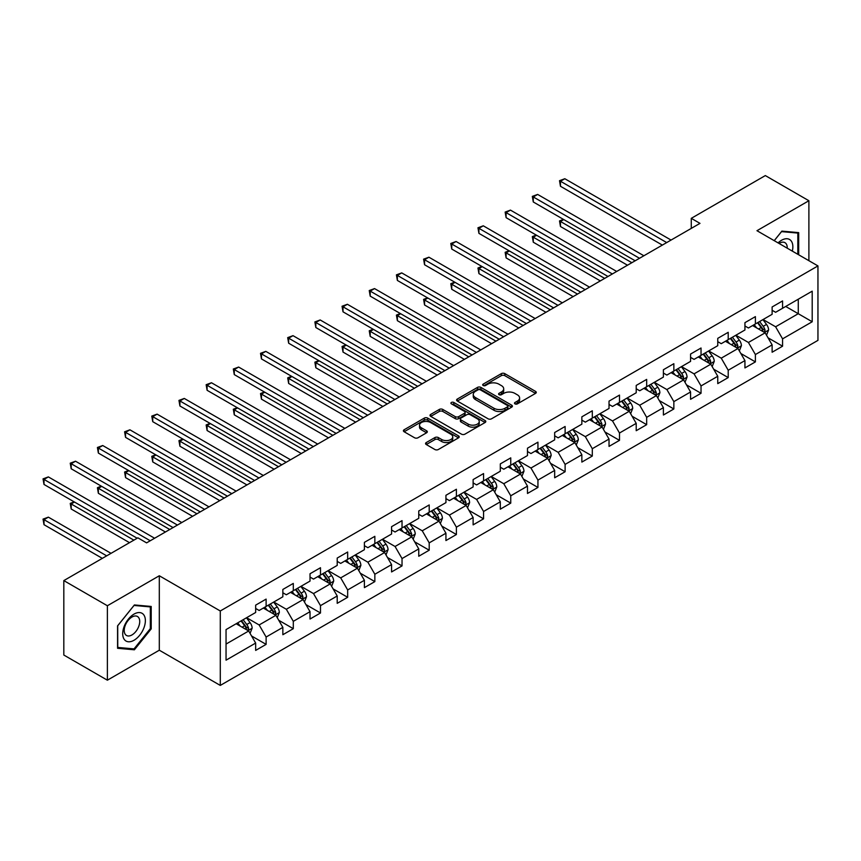 <?xml version="1.0" encoding="UTF-8"?>
<svg xmlns="http://www.w3.org/2000/svg" width="861" height="861" viewBox="0 0 861 861"><rect width="100%" height="100%" fill="white"/><g stroke="black" fill="none" stroke-linecap="round" stroke-linejoin="round"><path stroke-width="1.29" d="M514.986 403.874A1.69 0.979 0 0 0 517.386 403.874L535.553 393.38A2.422 1.399 0 0 0 536.263 392.39A2.422 1.399 0 0 0 535.553 391.4L504.772 373.631A2.422 1.399 0 0 0 501.35 373.631L483.172 384.124A1.69 0.979 0 0 0 482.677 384.813A1.69 0.979 0 0 0 483.172 385.502A1.69 0.979 0 0 0 485.572 385.502L487.918 384.146A7.738 4.466 0 0 1 498.863 384.146L501.436 385.631A7.738 4.466 0 0 1 503.696 388.785A7.738 4.466 0 0 1 501.436 391.949L499.079 393.305A1.69 0.979 0 0 0 498.584 393.994A1.69 0.979 0 0 0 499.079 394.682A1.69 0.979 0 0 0 501.479 394.682L503.825 393.326A7.738 4.466 0 0 1 514.77 393.326L517.343 394.812A7.738 4.466 0 0 1 519.603 397.965A7.738 4.466 0 0 1 517.343 401.129L514.986 402.485A1.69 0.979 0 0 0 514.491 403.174A1.69 0.979 0 0 0 514.986 403.874L514.986 402.485M426.26 442.554A2.422 1.399 0 0 0 425.56 443.544A2.422 1.399 0 0 0 426.26 444.524L434.902 449.517A2.422 1.399 0 0 0 438.324 449.517L458.504 437.862A2.422 1.399 0 0 0 459.214 436.871A2.422 1.399 0 0 0 458.504 435.892L427.723 418.112A2.422 1.399 0 0 0 424.301 418.112L404.121 429.768A2.422 1.399 0 0 0 403.411 430.758A2.422 1.399 0 0 0 404.121 431.738L414.55 437.765A2.422 1.399 0 0 0 417.972 437.765L426.604 432.782A2.422 1.399 0 0 0 427.314 431.791A2.422 1.399 0 0 0 426.604 430.801L421.438 427.82A6.468 3.735 0 0 1 419.533 425.173A6.468 3.735 0 0 1 423.537 421.718A6.468 3.735 0 0 1 430.586 422.536L450.852 434.235A6.468 3.735 0 0 1 452.746 436.871A6.468 3.735 0 0 1 448.753 440.326A6.468 3.735 0 0 1 441.704 439.519L438.324 437.571A2.422 1.399 0 0 0 434.902 437.571L426.26 442.554L426.26 444.524M159.307 575.761L107.377 605.746L63.822 580.594L63.822 655.038L107.377 680.19L159.307 650.206L220.287 685.421L220.287 610.976L159.307 575.761L159.307 650.206M808.888 260.689L808.888 200.731L756.97 230.705L817.95 265.92L220.287 610.976M808.888 200.731L765.332 175.579L691.275 218.339L691.275 228.391M63.822 580.594L137.878 537.834L146.585 542.871L699.982 223.365L691.275 218.339M488.09 418.801A2.422 1.399 0 0 0 491.513 418.801L511.692 407.156A2.422 1.399 0 0 0 512.403 406.166A2.422 1.399 0 0 0 511.692 405.176L480.912 387.407A2.422 1.399 0 0 0 477.489 387.407L457.309 399.052A2.422 1.399 0 0 0 456.599 400.042A2.422 1.399 0 0 0 457.309 401.032L488.09 418.801M452.079 404.24A1.69 0.979 0 0 1 453.801 404.476L453.801 402.464L485.098 420.534A2.422 1.399 0 0 1 485.808 421.524A2.422 1.399 0 0 1 485.098 422.503L464.918 434.159A2.422 1.399 0 0 1 461.496 434.159L430.715 416.39L430.715 414.41A2.422 1.399 0 0 0 430.005 415.4A2.422 1.399 0 0 0 430.715 416.39M430.715 414.41L439.347 409.427A2.422 1.399 0 0 1 442.769 409.427L455.254 416.638A2.422 1.399 0 0 0 458.676 416.638L464.402 413.323A2.422 1.399 0 0 0 465.112 412.333A2.422 1.399 0 0 0 464.402 411.354L451.412 403.841A1.69 0.979 0 0 1 450.906 403.152A1.69 0.979 0 0 1 451.96 402.248A1.69 0.979 0 0 1 453.801 402.464M220.287 685.421L817.95 340.364L817.95 265.92M251.573 635.978L266.114 644.372L266.114 637.032L282.849 627.368L282.849 634.718L293.3 628.681L293.3 621.341L310.025 611.676L310.025 619.027L320.486 612.989L320.486 605.638L337.211 595.984L337.211 603.335L347.661 597.297L347.661 589.946L364.397 580.292L364.397 587.632L374.847 581.605L374.847 574.255L391.572 564.601L391.572 571.941L402.033 565.903L402.033 558.563L418.758 548.909L418.758 556.249L429.208 550.211L429.208 542.871L445.933 533.217L445.933 540.557L456.395 534.52L456.395 527.18L473.12 517.515L473.12 524.866L483.57 518.828L483.57 511.488L500.306 501.823L500.306 509.174L510.756 503.136L510.756 495.785L527.481 486.131L527.481 493.471L537.942 487.444L537.942 480.094L554.667 470.44L554.667 477.78L565.117 471.742L565.117 464.402L581.853 454.748L581.853 462.088L592.303 456.05L592.303 448.71L609.028 439.056L609.028 446.396L619.49 440.358L619.49 433.018L636.214 423.354L636.214 430.704L646.665 424.667L646.665 417.327L663.4 407.662L663.4 415.013L673.851 408.975L673.851 401.624L690.576 391.97L690.576 399.31L701.037 393.283L701.037 385.932L717.762 376.279L717.762 383.619L728.212 377.581L728.212 370.241L744.937 360.587L744.937 367.927L755.398 361.889L755.398 354.549L772.123 344.895L772.123 352.235L782.574 346.197L782.574 338.857L812.203 321.756L812.203 291.169L798.265 299.219L798.265 313.705L812.203 321.756M266.114 644.372L255.663 650.41L255.663 643.07L226.045 660.172L226.045 629.585L255.663 612.483L255.663 605.143L266.114 599.105L266.114 606.445L282.849 596.791L282.849 589.451L293.3 583.414L293.3 590.754L310.025 581.1L310.025 573.749L320.486 567.722L320.486 575.062L337.211 565.408L337.211 558.057L347.661 552.019L347.661 559.37L364.397 549.705L364.397 542.365L374.847 536.328L374.847 543.678L391.572 534.014L391.572 526.674L402.033 520.636L402.033 527.976L418.758 518.322L418.758 510.982L429.208 504.944L429.208 512.284L445.933 502.63L445.933 495.29L456.395 489.252L456.395 496.593L473.12 486.939L473.12 479.588L483.57 473.561L483.57 480.901L500.306 471.247L500.306 463.896L510.756 457.858L510.756 465.209L527.481 455.544L527.481 448.204L537.942 442.167L537.942 449.517L554.667 439.853L554.667 432.513L565.117 426.475L565.117 433.815L581.853 424.161L581.853 416.821L592.303 410.783L592.303 418.123L609.028 408.469L609.028 401.129L619.49 395.091L619.49 402.431L636.214 392.777L636.214 385.427L646.665 379.4L646.665 386.74L663.4 377.086L663.4 369.735L673.851 363.697L673.851 371.048L690.576 361.383L690.576 354.043L701.037 348.005L701.037 355.356L717.762 345.691L717.762 338.351L728.212 332.314L728.212 339.654L744.937 330L744.937 322.66L755.398 316.622L755.398 323.962L772.123 314.308L772.123 306.968L782.574 300.93L782.574 308.27L812.203 291.169M263.326 608.06L275.875 615.303L259.15 624.957L246.601 617.714M255.663 608.458L259.15 610.471L266.114 606.445M259.15 624.957L266.114 637.032M275.875 615.303L282.849 627.368M290.512 592.368L303.061 599.611L286.326 609.265L273.787 602.022M282.849 592.766L286.326 594.779L293.3 590.754M286.326 609.265L293.3 621.341M303.061 599.611L310.025 611.676M317.698 576.666L330.237 583.909L313.512 593.573L300.963 586.33M310.025 577.074L313.512 579.087L320.486 575.062M313.512 593.573L320.486 605.638M330.237 583.909L337.211 595.984M344.874 560.974L357.423 568.217L340.698 577.882L328.149 570.639M337.211 561.383L340.698 563.395L347.661 559.37M340.698 577.882L347.661 589.946M357.423 568.217L364.397 580.292M372.06 545.282L384.609 552.525L367.873 562.179L355.335 554.936M364.397 545.691L367.873 547.693L374.847 543.678M367.873 562.179L374.847 574.255M384.609 552.525L391.572 564.601M399.235 529.59L411.784 536.833L395.059 546.487L382.51 539.244M391.572 529.989L395.059 532.001L402.033 527.976M395.059 546.487L402.033 558.563M411.784 536.833L418.758 548.909M426.421 513.899L438.97 521.142L422.245 530.796L409.696 523.553M418.758 514.297L422.245 516.309L429.208 512.284M422.245 530.796L429.208 542.871M438.97 521.142L445.933 533.217M453.607 498.207L466.145 505.45L449.42 515.104L436.882 507.861M445.933 498.605L449.42 500.618L456.395 496.593M449.42 515.104L456.395 527.18M466.145 505.45L473.12 517.515M480.782 482.504L493.331 489.758L476.607 499.412L464.057 492.169M473.12 482.913L476.607 484.926L483.57 480.901M476.607 499.412L483.57 511.488M493.331 489.758L500.306 501.823M507.968 466.813L520.518 474.056L503.782 483.721L491.244 476.477M500.306 467.222L503.782 469.234L510.756 465.209M503.782 483.721L510.756 495.785M520.518 474.056L527.481 486.131M535.155 451.121L547.693 458.364L530.968 468.029L518.419 460.775M527.481 451.53L530.968 453.532L537.942 449.517M530.968 468.029L537.942 480.094M547.693 458.364L554.667 470.44M562.33 435.429L574.879 442.672L558.154 452.326L545.605 445.083M554.667 435.827L558.154 437.84L565.117 433.815M558.154 452.326L565.117 464.402M574.879 442.672L581.853 454.748M589.516 419.737L602.065 426.981L585.329 436.635L572.791 429.391M581.853 420.136L585.329 422.148L592.303 418.123M585.329 436.635L592.303 448.71M602.065 426.981L609.028 439.056M616.702 404.046L629.24 411.289L612.515 420.943L599.966 413.7M609.028 404.444L612.515 406.457L619.49 402.431M612.515 420.943L619.49 433.018M629.24 411.289L636.214 423.354M643.877 388.354L656.426 395.597L639.701 405.251L627.152 398.008M636.214 388.752L639.701 390.765L646.665 386.74M639.701 405.251L646.665 417.327M656.426 395.597L663.4 407.662M671.063 372.652L683.612 379.895L666.877 389.559L654.338 382.316M663.4 373.061L666.877 375.073L673.851 371.048M666.877 389.559L673.851 401.624M683.612 379.895L690.576 391.97M698.239 356.96L710.788 364.203L694.063 373.868L681.514 366.625M690.576 357.369L694.063 359.381L701.037 355.356M694.063 373.868L701.037 385.932M710.788 364.203L717.762 376.279M725.425 341.268L737.974 348.511L721.249 358.165L708.7 350.922M717.762 341.666L721.249 343.679L728.212 339.654M721.249 358.165L728.212 370.241M737.974 348.511L744.937 360.587M752.611 325.576L765.149 332.82L748.424 342.474L735.886 335.23M744.937 325.975L748.424 327.987L755.398 323.962M748.424 342.474L755.398 354.549M765.149 332.82L772.123 344.895M785.716 306.462L798.265 313.705L775.61 326.782L763.061 319.539M772.123 310.283L775.61 312.295L782.574 308.27M775.61 326.782L782.574 338.857M107.377 605.746L107.377 680.19M226.045 644.071L248.689 630.995L236.151 623.751M248.689 630.995L255.663 643.07M768.034 337.803L782.574 346.197M740.847 353.494L755.398 361.889M713.661 369.186L728.212 377.581M686.486 384.878L701.037 393.283M659.3 400.569L673.851 408.975M632.114 416.261L646.665 424.667M604.939 431.964L619.49 440.358M577.753 447.655L592.303 456.05M550.577 463.347L565.117 471.742M523.391 479.039L537.942 487.444M496.205 494.731L510.756 503.136M469.03 510.422L483.57 518.828M441.844 526.125L456.395 534.52M414.658 541.817L429.208 550.211M387.482 557.508L402.033 565.903M360.296 573.2L374.847 581.605M333.11 588.892L347.661 597.297M305.935 604.583L320.486 612.989M278.749 620.286L293.3 628.681M798.696 254.802L798.696 232.631L781.885 231.125L774.211 240.671M117.57 648.29L134.391 649.797L151.202 628.874L151.202 606.456L134.391 604.949L117.57 625.872L117.57 648.29M150.331 628.369L151.202 628.874M132.616 648.763L134.391 649.797M515.664 404.11L517.343 403.142A7.738 4.466 0 0 0 519.603 399.978L519.603 397.965M503.696 388.785L503.696 390.797A7.738 4.466 0 0 1 501.436 393.961L499.757 394.93M535.52 393.402L504.772 375.644A2.422 1.399 0 0 0 501.35 375.644L483.85 385.739M511.66 407.167L480.912 389.42A2.422 1.399 0 0 0 477.489 389.42L457.342 401.054M507.42 406.855A1.69 0.979 0 0 0 507.915 406.166A1.69 0.979 0 0 0 507.42 405.477L480.395 389.872A1.69 0.979 0 0 0 478.006 389.872L475.52 391.303A7.738 4.466 0 0 0 473.259 394.467A7.738 4.466 0 0 0 475.52 397.621L493.999 408.286A7.738 4.466 0 0 0 504.944 408.286L507.42 406.855L507.42 408.867A1.69 0.979 0 0 0 507.915 408.179L507.915 406.166M473.259 394.467L473.259 396.48A7.738 4.466 0 0 0 475.52 399.633L475.52 397.621M507.42 408.867L504.944 410.299A7.738 4.466 0 0 1 493.999 410.299L475.52 399.633M430.748 416.401L439.347 411.44L439.347 409.427M465.112 412.333L465.112 414.345A2.422 1.399 0 0 1 464.402 415.336L458.676 418.64A2.422 1.399 0 0 1 455.254 418.64L442.769 411.44A2.422 1.399 0 0 0 439.347 411.44M453.801 404.476L485.066 422.525M468.212 424.118A6.468 3.735 0 0 0 475.261 424.925A6.468 3.735 0 0 0 479.254 421.47A6.468 3.735 0 0 0 477.36 418.833L470.224 414.711A2.422 1.399 0 0 0 466.802 414.711L461.065 418.015A2.422 1.399 0 0 0 460.366 419.006A2.422 1.399 0 0 0 461.065 419.985L468.212 424.118L468.212 426.12A6.468 3.735 0 0 0 475.261 426.938A6.468 3.735 0 0 0 479.254 423.483L479.254 421.47M460.366 419.006L460.366 421.018A2.422 1.399 0 0 0 461.065 421.998L461.065 419.985M468.212 426.12L461.065 421.998M452.746 436.871L452.746 438.884A6.468 3.735 0 0 1 448.753 442.339A6.468 3.735 0 0 1 441.704 441.532L438.324 439.584A2.422 1.399 0 0 0 434.902 439.584L426.292 444.545M419.533 425.173L419.533 427.185A6.468 3.735 0 0 0 421.438 429.833L421.438 427.82M426.572 432.792L421.438 429.833M458.504 435.892L458.504 437.862L427.723 420.125A2.422 1.399 0 0 0 424.301 420.125L404.153 431.759L404.121 429.768M766.527 335.198L768.604 329.978A6.533 3.767 -120 0 0 766.516 324.425L762.921 319.625M756.658 327.912L754.214 324.651M563.783 219.577L560.468 221.481L560.468 226.518L627.497 265.22M764.148 332.238L765.074 330.258A6.533 3.767 -120 0 0 763.212 326.33L759.617 321.53M757.981 322.477L761.963 327.804A3.326 1.916 60 0 1 762.566 328.816L765.074 330.258M757.519 322.735L761.113 327.535A6.533 3.767 60 0 1 762.986 331.463M560.468 226.518L559.51 220.933L631.856 262.702M559.51 220.933L563.395 219.351M666.705 242.576L560.468 181.24L564.827 178.733L671.063 240.068M662.346 245.094L560.468 186.277L560.468 181.24L559.51 180.692L564.827 178.733M560.468 186.277L559.51 180.692M796.748 232.459L797.824 233.073L797.824 254.296M774.243 240.682L781.53 231.62L797.824 233.073M792.314 251.121A16.015 9.245 120 0 0 789.537 239.476A16.015 9.245 120 0 0 778.064 242.899M787.212 248.172A10.967 6.328 120 0 0 784.952 242.662A10.967 6.328 120 0 0 779.044 243.459M134.036 640.25A16.015 9.245 120 0 0 145.369 620.63A16.015 9.245 120 0 0 134.036 614.097A16.015 9.245 120 0 0 122.714 633.707A16.015 9.245 120 0 0 134.036 640.25M131.981 634.934A10.967 6.328 120 0 0 139.138 625.269A10.967 6.328 120 0 0 137.459 616.487A10.967 6.328 120 0 0 131.981 617.025A10.967 6.328 120 0 0 124.813 626.69A10.967 6.328 120 0 0 126.492 635.472A10.967 6.328 120 0 0 131.981 634.934M117.753 625.721L134.036 605.444L150.331 606.908L150.331 628.627L134.036 648.893L117.753 647.44L117.709 625.699M149.254 606.284L150.331 606.908M739.351 350.901L741.418 345.67A6.533 3.767 -120 0 0 739.341 340.117L735.746 335.316M729.471 343.604L727.028 340.343M536.597 235.268L533.282 237.184L533.282 242.21L600.321 280.912M736.962 347.93L737.899 345.95A6.533 3.767 -120 0 0 736.026 342.021L732.431 337.221M730.795 338.169L734.788 343.496A3.326 1.916 60 0 1 735.391 344.508L737.899 345.95M730.343 338.427L733.938 343.238A6.533 3.767 60 0 1 735.8 347.155M533.282 242.21L532.324 236.624L604.67 278.394M532.324 236.624L536.22 235.042M712.165 366.592L714.243 361.372A6.533 3.767 -120 0 0 712.155 355.808L708.56 351.008M702.285 359.295L699.842 356.034M509.411 250.96L506.107 252.876L506.107 257.902L573.135 296.604M709.776 363.622L710.712 361.642A6.533 3.767 -120 0 0 708.84 357.724L705.245 352.913M703.609 353.86L707.602 359.188A3.326 1.916 60 0 1 708.205 360.199L710.712 361.642M703.157 354.129L706.752 358.929A6.533 3.767 60 0 1 708.625 362.858M506.107 257.902L505.149 252.316L577.494 294.085M505.149 252.316L509.034 250.745M639.519 258.278L533.282 196.943L537.641 194.425L643.877 255.76M635.17 260.786L533.282 201.969L533.282 196.943L532.324 196.383L537.641 194.425M533.282 201.969L532.324 196.383M612.343 273.97L506.107 212.635L510.465 210.116L616.702 271.452M607.984 276.478L506.107 217.661L506.107 212.635L505.149 212.075L510.465 210.116M506.107 217.661L505.149 212.075M684.979 382.284L687.056 377.064A6.533 3.767 -120 0 0 684.969 371.5L681.374 366.7M675.11 374.987L672.667 371.726M482.235 266.652L478.92 268.567L478.92 273.594L545.949 312.295M682.601 379.314L683.526 377.344A6.533 3.767 -120 0 0 681.664 373.416L678.07 368.616M676.434 369.552L680.416 374.879A3.326 1.916 60 0 1 681.029 375.891L683.526 377.344M675.971 369.821L679.577 374.621A6.533 3.767 60 0 1 681.438 378.549M478.92 273.594L477.963 268.008L550.308 309.777M477.963 268.008L481.848 266.436M657.804 397.976L659.87 392.756A6.533 3.767 -120 0 0 657.793 387.192L654.199 382.392M647.924 390.69L645.481 387.428M455.049 282.343L451.745 284.259L451.745 289.285L518.774 327.987M655.415 395.005L656.351 393.036A6.533 3.767 -120 0 0 654.478 389.107L650.884 384.307M649.248 385.254L653.241 390.571A3.326 1.916 60 0 1 653.843 391.583L656.351 393.036M648.796 385.513L652.39 390.313A6.533 3.767 60 0 1 654.263 394.241M451.745 289.285L450.787 283.71L523.133 325.48M450.787 283.71L454.673 282.128M630.618 413.667L632.695 408.448A6.533 3.767 -120 0 0 630.607 402.883L627.012 398.083M620.738 406.381L618.295 403.12M427.874 298.046L424.559 299.951L424.559 304.988L491.588 343.679M628.229 410.697L629.165 408.727A6.533 3.767 -120 0 0 627.303 404.799L623.698 399.999M622.062 400.946L626.055 406.274A3.326 1.916 60 0 1 626.657 407.275L629.165 408.727M621.61 401.204L625.204 406.005A6.533 3.767 60 0 1 627.077 409.933M424.559 304.988L423.601 299.402L495.947 341.171M423.601 299.402L427.486 297.82M585.157 289.662L478.92 228.326L483.279 225.808L589.516 287.144M580.798 292.18L478.92 233.353L478.92 228.326L477.963 227.778L483.279 225.808M478.92 233.353L477.963 227.778M557.982 305.354L451.745 244.018L456.093 241.5L562.33 302.835M553.623 307.872L451.745 249.044L451.745 244.018L450.787 243.469L456.093 241.5M451.745 249.044L450.787 243.469M530.796 321.045L424.559 259.71L428.918 257.202L535.155 318.538M526.437 323.564L424.559 264.747L424.559 259.71L423.601 259.161L428.918 257.202M424.559 264.747L423.601 259.161M603.443 429.359L605.509 424.139A6.533 3.767 -120 0 0 603.432 418.586L599.826 413.786M593.563 422.073L591.12 418.812M400.688 313.738L397.373 315.643L397.373 320.679L464.402 359.381M601.053 426.399L601.99 424.419A6.533 3.767 -120 0 0 600.117 420.491L596.522 415.691M594.886 416.638L598.869 421.965A3.326 1.916 60 0 1 599.482 422.977L601.99 424.419M594.424 416.896L598.029 421.696A6.533 3.767 60 0 1 599.891 425.625M397.373 320.679L396.415 315.094L468.761 356.863M396.415 315.094L400.3 313.512M503.61 336.737L397.373 275.402L401.732 272.894L507.968 334.229M499.262 339.256L397.373 280.438L397.373 275.402L396.415 274.853L401.732 272.894M397.373 280.438L396.415 274.853M576.257 445.062L578.323 439.831A6.533 3.767 -120 0 0 576.246 434.278L572.651 429.478M566.377 437.765L563.933 434.504M373.502 329.429L370.198 331.334L370.198 336.371L437.227 375.073M573.867 442.091L574.804 440.111A6.533 3.767 -120 0 0 572.931 436.183L569.336 431.383M567.7 432.33L571.693 437.657A3.326 1.916 60 0 1 572.296 438.669L574.804 440.111M567.248 432.588L570.843 437.388A6.533 3.767 60 0 1 572.716 441.316M370.198 336.371L369.24 330.785L441.585 372.555M369.24 330.785L373.125 329.203M476.434 352.44L370.198 291.104L374.546 288.586L480.782 349.921M472.076 354.947L370.198 296.13L370.198 291.104L369.24 290.544L374.546 288.586M370.198 296.13L369.24 290.544M549.07 460.753L551.148 455.534A6.533 3.767 -120 0 0 549.06 449.969L545.465 445.169M539.201 453.456L536.758 450.195M346.326 345.121L343.012 347.037L343.012 352.063L410.04 390.765M546.681 457.783L547.618 455.803A6.533 3.767 -120 0 0 545.756 451.874L542.15 447.074M540.514 448.021L544.507 453.349A3.326 1.916 60 0 1 545.11 454.36L547.618 455.803M540.062 448.29L543.657 453.09A6.533 3.767 60 0 1 545.53 457.019M343.012 352.063L342.054 346.477L414.399 388.246M342.054 346.477L345.939 344.895M449.248 368.131L343.012 306.796L347.37 304.277L453.607 365.613M444.889 370.639L343.012 311.822L343.012 306.796L342.054 306.236L347.37 304.277M343.012 311.822L342.054 306.236M521.895 476.445L523.962 471.225A6.533 3.767 -120 0 0 521.884 465.661L518.279 460.861M512.015 469.148L509.572 465.887M319.14 360.813L315.826 362.729L315.826 367.755L382.865 406.457M519.506 473.475L520.442 471.505A6.533 3.767 -120 0 0 518.57 467.577L514.975 462.777M513.339 463.713L517.332 469.041A3.326 1.916 60 0 1 517.935 470.052L520.442 471.505M512.887 463.982L516.482 468.782A6.533 3.767 60 0 1 518.344 472.711M315.826 367.755L314.868 362.169L387.213 403.938M314.868 362.169L318.753 360.598M422.062 383.823L315.826 322.488L320.184 319.969L426.421 381.305M417.714 386.341L315.826 327.514L315.826 322.488L314.868 321.928L320.184 319.969M315.826 327.514L314.868 321.928M494.709 492.137L496.786 486.917A6.533 3.767 -120 0 0 494.698 481.353L491.104 476.553M484.829 484.851L482.386 481.59M291.954 376.505L288.65 378.42L288.65 383.446L355.679 422.148M492.32 489.166L493.256 487.197A6.533 3.767 -120 0 0 491.383 483.269L487.789 478.468M486.153 479.416L490.146 484.732A3.326 1.916 60 0 1 490.748 485.744L493.256 487.197M485.701 479.674L489.296 484.474A6.533 3.767 60 0 1 491.168 488.402M288.65 383.446L287.692 377.871L360.038 419.63M287.692 377.871L291.578 376.289M394.887 399.515L288.65 338.179L293.009 335.661L399.246 396.996M390.528 402.033L288.65 343.205L288.65 338.179L287.692 337.63L293.009 335.661M288.65 343.205L287.692 337.63M467.523 507.829L469.6 502.609A6.533 3.767 -120 0 0 467.512 497.045L463.918 492.244M457.654 500.542L455.211 497.281M264.779 392.207L261.464 394.112L261.464 399.149L328.493 437.84M465.144 504.858L466.07 502.889A6.533 3.767 -120 0 0 464.208 498.96L460.613 494.16M458.978 495.107L462.96 500.435A3.326 1.916 60 0 1 463.562 501.436L466.07 502.889M458.515 495.366L462.109 500.166A6.533 3.767 60 0 1 463.982 504.094M261.464 399.149L260.506 393.563L332.852 435.332M260.506 393.563L264.392 391.981M367.701 415.206L261.464 353.871L265.823 351.363L372.06 412.699M363.342 417.725L261.464 358.908L261.464 353.871L260.506 353.322L265.823 351.363M261.464 358.908L260.506 353.322M440.348 523.52L442.414 518.3A6.533 3.767 -120 0 0 440.337 512.747L436.742 507.936M430.468 516.234L428.025 512.973M237.593 407.899L234.278 409.804L234.278 414.841L301.318 453.532M437.958 520.561L438.895 518.58A6.533 3.767 -120 0 0 437.022 514.652L433.427 509.852M431.791 510.799L435.784 516.126A3.326 1.916 60 0 1 436.387 517.138L438.895 518.58M431.339 511.057L434.934 515.857A6.533 3.767 60 0 1 436.796 519.786M234.278 414.841L233.32 409.255L305.666 451.024M233.32 409.255L237.216 407.673M340.515 430.898L234.278 369.563L238.637 367.055L344.874 428.391M336.167 433.417L234.278 374.6L234.278 369.563L233.32 369.014L238.637 367.055M234.278 374.6L233.32 369.014M413.162 539.223L415.239 533.992A6.533 3.767 -120 0 0 413.151 528.439L409.556 523.639M403.282 531.926L400.839 528.665M210.407 423.59L207.103 425.495L207.103 430.532L274.132 469.234M410.772 536.252L411.709 534.272A6.533 3.767 -120 0 0 409.836 530.344L406.241 525.544M404.605 526.491L408.598 531.818A3.326 1.916 60 0 1 409.201 532.83L411.709 534.272M404.153 526.749L407.748 531.549A6.533 3.767 60 0 1 409.621 535.477M207.103 430.532L206.145 424.947L278.49 466.716M206.145 424.947L210.03 423.364M313.339 446.601L207.103 385.265L211.462 382.747L317.698 444.082M308.981 449.108L207.103 390.291L207.103 385.265L206.145 384.706L211.462 382.747M207.103 390.291L206.145 384.706M385.976 554.914L388.053 549.695A6.533 3.767 -120 0 0 385.965 544.13L382.37 539.33M376.106 547.618L373.663 544.356M183.232 439.282L179.917 441.198L179.917 446.224L246.946 484.926M383.597 551.944L384.523 549.964A6.533 3.767 -120 0 0 382.661 546.035L379.066 541.235M377.43 542.182L381.412 547.51A3.326 1.916 60 0 1 382.026 548.522L384.523 549.964M376.967 542.452L380.573 547.252A6.533 3.767 60 0 1 382.435 551.18M179.917 446.224L178.959 440.638L251.304 482.408M178.959 440.638L182.844 439.056M286.153 462.292L179.917 400.957L184.276 398.439L290.512 459.774M281.795 464.8L179.917 405.983L179.917 400.957L178.959 400.397L184.276 398.439M179.917 405.983L178.959 400.397M358.8 570.606L360.867 565.386A6.533 3.767 -120 0 0 358.789 559.822L355.195 555.022M348.92 563.309L346.477 560.048M156.045 454.974L152.741 456.89L152.741 461.916L219.77 500.618M356.411 567.636L357.347 565.666A6.533 3.767 -120 0 0 355.475 561.738L351.88 556.938M350.244 557.874L354.237 563.202A3.326 1.916 60 0 1 354.84 564.213L357.347 565.666M349.792 558.143L353.387 562.943A6.533 3.767 60 0 1 355.259 566.872M152.741 461.916L151.784 456.33L224.129 498.099M151.784 456.33L155.669 454.759M258.978 477.984L152.741 416.649L157.089 414.13L263.326 475.466M254.619 480.503L152.741 421.675L152.741 416.649L151.784 416.089L157.089 414.13M152.741 421.675L151.784 416.089M331.614 586.298L333.691 581.078A6.533 3.767 -120 0 0 331.603 575.514L328.009 570.714M321.734 579.001L319.302 575.74M128.87 470.666L125.555 472.581L125.555 477.607L192.584 516.309M329.225 583.327L330.161 581.358A6.533 3.767 -120 0 0 328.299 577.43L324.694 572.63M323.058 573.566L327.051 578.893A3.326 1.916 60 0 1 327.654 579.905L330.161 581.358M322.606 573.835L326.201 578.635A6.533 3.767 60 0 1 328.073 582.563M125.555 477.607L124.597 472.032L196.943 513.791M124.597 472.032L128.483 470.45M231.792 493.676L125.555 432.34L129.914 429.822L236.151 491.157M227.433 496.194L125.555 437.366L125.555 432.34L124.597 431.791L129.914 429.822M125.555 437.366L124.597 431.791M304.439 601.99L306.505 596.77A6.533 3.767 -120 0 0 304.428 591.206L300.823 586.406M294.559 594.703L292.116 591.442M101.684 486.357L98.369 488.273L98.369 493.299L165.409 532.001M302.05 599.019L302.986 597.05A6.533 3.767 -120 0 0 301.113 593.121L297.519 588.321M295.883 589.268L299.865 594.585A3.326 1.916 60 0 1 300.478 595.597L302.986 597.05M295.42 589.527L299.025 594.327A6.533 3.767 60 0 1 300.887 598.255M98.369 493.299L97.411 487.724L169.757 529.493M97.411 487.724L101.297 486.142M204.606 509.368L98.369 448.032L102.728 445.524L208.965 506.849M200.258 511.886L98.369 453.069L98.369 448.032L97.411 447.483L102.728 445.524M98.369 453.069L97.411 447.483M277.253 617.681L279.33 612.462A6.533 3.767 -120 0 0 277.242 606.908L273.647 602.097M267.373 610.395L264.93 607.134M74.498 502.06L71.194 503.965L71.194 509.002L129.505 542.667M274.863 614.722L275.8 612.741A6.533 3.767 -120 0 0 273.927 608.813L270.332 604.013M268.697 604.96L272.689 610.288A3.326 1.916 60 0 1 273.292 611.299L275.8 612.741M268.245 605.218L271.839 610.018A6.533 3.767 60 0 1 273.712 613.947M71.194 509.002L70.236 503.416L133.864 540.148M70.236 503.416L74.121 501.834M177.431 525.059L71.194 463.724L75.542 461.216L181.779 522.552M173.072 527.578L71.194 468.761L71.194 463.724L70.236 463.175L75.542 461.216M71.194 468.761L70.236 463.175M250.067 633.373L252.144 628.153A6.533 3.767 -120 0 0 250.056 622.6L246.461 617.8M240.197 626.087L237.754 622.826M111.037 553.332L48.367 517.149L44.008 519.657L44.008 524.693L102.33 558.358M247.677 630.413L248.614 628.433A6.533 3.767 -120 0 0 246.752 624.505L243.146 619.705M241.51 620.652L245.503 625.979A3.326 1.916 60 0 1 246.106 626.991L248.614 628.433M241.058 620.91L244.653 625.71A6.533 3.767 60 0 1 246.526 629.639M44.008 524.693L43.05 519.108L106.689 555.851M43.05 519.108L48.367 517.149M150.244 540.751L44.008 479.426L48.367 476.908L154.603 538.243M137.179 538.243L44.008 484.452L44.008 479.426L43.05 478.867L48.367 476.908M44.008 484.452L43.05 478.867M517.343 403.142L517.343 401.129M499.079 394.682L499.079 393.305M501.436 393.961L501.436 391.949M483.172 385.502L483.172 384.124M501.35 375.644L501.35 373.631M504.772 375.644L504.772 373.631M535.553 393.38L535.553 391.4M457.309 401.032L457.309 399.052M477.489 389.42L477.489 387.407M480.912 389.42L480.912 387.407M511.692 407.156L511.692 405.176M493.999 410.299L493.999 408.286M504.944 410.299L504.944 408.286M442.769 411.44L442.769 409.427M455.254 418.64L455.254 416.638M458.676 418.64L458.676 416.638M464.402 415.336L464.402 413.323M485.098 422.503L485.098 420.534M434.902 439.584L434.902 437.571M438.324 439.584L438.324 437.571M441.704 441.532L441.704 439.519M426.604 432.782L426.604 430.801M424.301 420.125L424.301 418.112M427.723 420.125L427.723 418.112M764.514 332.443L768.561 330.107M763.212 326.33L766.516 324.425M758.563 329.01L761.113 327.535M737.328 348.135L741.375 345.799M736.026 342.021L739.341 340.117M731.376 344.712L733.938 343.238M710.142 363.837L714.199 361.491M708.84 357.724L712.155 355.808M704.201 360.404L706.752 358.929M682.967 379.529L687.013 377.183M681.664 373.416L684.969 371.5M677.015 376.096L679.577 374.621M655.781 395.221L659.827 392.885M654.478 389.107L657.793 387.192M649.84 391.787L652.39 390.313M628.595 410.912L632.652 408.577M627.303 404.799L630.607 402.883M622.654 407.479L625.204 406.005M601.419 426.604L605.466 424.269M600.117 420.491L603.432 418.586M595.468 423.171L598.029 421.696M574.233 442.296L578.291 439.96M572.931 436.183L576.246 434.278M568.292 438.873L570.843 437.388M547.047 457.998L551.105 455.652M545.756 451.874L549.06 449.969M541.106 454.565L543.657 453.09M519.872 473.69L523.918 471.344M518.57 467.577L521.884 465.661M513.92 470.257L516.482 468.782M492.686 489.382L496.743 487.046M491.383 483.269L494.698 481.353M486.745 485.948L489.296 484.474M465.51 505.073L469.557 502.738M464.208 498.96L467.512 497.045M459.559 501.64L462.109 500.166M438.324 520.765L442.371 518.43M437.022 514.652L440.337 512.747M432.383 517.332L434.934 515.857M411.138 536.457L415.196 534.121M409.836 530.344L413.151 528.439M405.197 533.024L407.748 531.549M383.963 552.159L388.01 549.813M382.661 546.035L385.965 544.13M378.011 548.726L380.573 547.252M356.777 567.851L360.824 565.505M355.475 561.738L358.789 559.822M350.836 564.418L353.387 562.943M329.591 583.543L333.648 581.207M328.299 577.43L331.603 575.514M323.65 580.11L326.201 578.635M302.415 599.234L306.462 596.899M301.113 593.121L304.428 591.206M296.464 595.801L299.025 594.327M275.229 614.926L279.287 612.591M273.927 608.813L277.242 606.908M269.289 611.493L271.839 610.018M248.043 630.618L252.101 628.282M246.752 624.505L250.056 622.6M242.102 627.185L244.653 625.71"/></g></svg>
